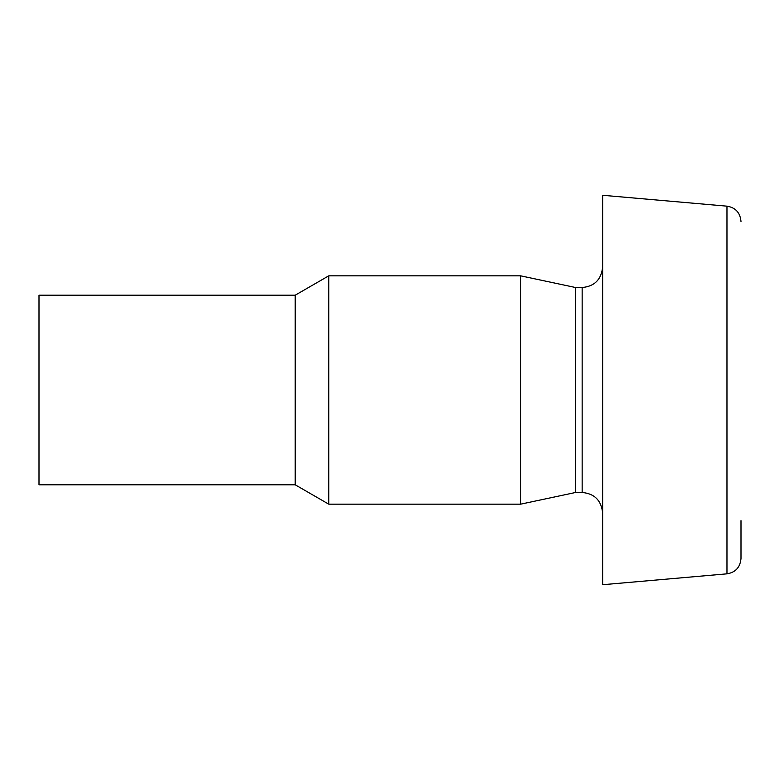 <?xml version="1.0" encoding="UTF-8"?>
<svg xmlns="http://www.w3.org/2000/svg" width="780" height="780" viewBox="0 0 780 780"><rect width="100%" height="100%" fill="white"/><g stroke="black" fill="none" stroke-linecap="round" stroke-linejoin="round"><path stroke-width="1.17" d="M741 221.471C740.191 212.677 735.511 207.568 726.97 206.164L726.97 573.836C735.511 572.432 740.191 567.323 741 558.529L741 520.66M726.97 573.836L602.648 584.717L602.648 195.283L726.97 206.164M602.648 267.023C601.322 279.581 594.487 286.416 582.153 287.518L582.153 492.482L575.591 492.482L575.591 287.518L520.66 275.837L328.75 275.837L328.75 504.163L520.66 504.163L520.66 275.837M328.75 504.163L295.201 484.799L295.201 295.201L328.75 275.837M295.201 484.799L39 484.799L39 295.201L295.201 295.201M582.153 492.482C594.487 493.584 601.322 500.419 602.648 512.977M582.153 287.518L575.591 287.518M575.591 492.482L520.66 504.163"/></g></svg>
